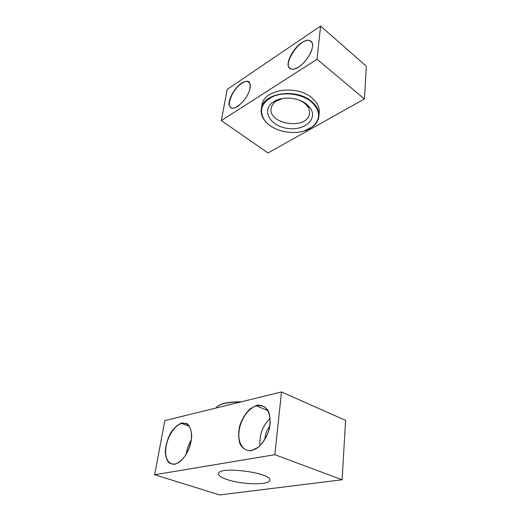<?xml version="1.0" encoding="UTF-8"?>
<svg xmlns="http://www.w3.org/2000/svg" width="521" height="521" viewBox="0 0 521 521"><rect width="100%" height="100%" fill="white"/><g stroke="black" fill="none" stroke-linecap="round" stroke-linejoin="round"><path stroke-width="0.78" d="M317.035 59.257L364.44 98.964L268.028 152.959L221.327 120.592L317.035 59.257L320.578 26.05L366.354 66.271L364.44 98.964M320.578 26.05L227.202 89.404L221.327 120.592M298.657 67.092L293.486 69.3C290.581 69.332 288.777 67.951 288.067 65.164C287.703 58.632 294.176 47.899 301.692 42.572L306.843 40.195C309.839 39.98 311.76 41.231 312.62 43.946C313.258 50.478 306.394 61.856 298.657 67.092M241.607 83.06C235.004 87.443 228.511 98.508 229.038 104.48C230.738 110.413 235.525 109.306 243.398 101.159C246.212 97.72 248.237 94.158 249.481 90.465C251.48 81.615 248.856 79.14 241.607 83.06M261.718 106.486L262.011 104.565C264.206 89.456 296.299 84.519 311.486 97.544C317.426 102.461 319.972 107.834 319.139 113.656L318.969 115.349M249.227 91.201L249.422 90.634C250.985 85.307 250.334 82.259 247.475 81.484C245.879 81.224 243.945 81.849 241.692 83.353C232.19 89.306 225.105 107.73 232.268 108.192C234.235 108.42 236.619 107.411 239.426 105.164M301.633 64.845L298.813 66.968C295.941 68.785 293.525 69.508 291.558 69.124C280.526 67.417 299.529 37.258 309.604 40.54C313.355 42.09 313.544 46.551 310.164 53.93M304.03 130.966L312.164 127.033C315.863 124.304 318.077 120.996 318.793 117.114C319.627 111.312 317.068 105.952 311.109 101.041C295.863 88.036 263.672 92.94 261.483 108.003C260.65 111.885 261.451 115.682 263.887 119.394C265.834 122.285 268.556 124.799 272.053 126.929M310.868 101.393C301.47 93.93 284.753 91.631 273.525 96.274C261.9 102.123 258.761 109.885 264.108 119.55C272.157 132.621 299.393 136.899 311.923 127.124C321.144 119.244 320.793 110.667 310.868 101.393M306.413 104.044C298.064 97.245 282.082 96.118 273.707 101.686C260.839 109.612 269.78 125.926 287.051 128.329C304.186 131.351 318.806 118.821 309.852 107.45L306.413 104.044M283.001 98.423L276.527 100.937C273.662 102.78 271.916 105.053 271.291 107.756C266.973 124.206 307.149 130.55 309.402 113.819C309.865 111.097 309.109 108.427 307.136 105.822L304.212 102.93L300.513 100.631M154.646 474.761L219.667 494.95L342.121 479.769L345.605 420.369L281.509 391.948L164.844 420.603L154.646 474.761L274.814 454.696L281.509 391.948M342.121 479.769L274.814 454.696M181.868 422.922L187.039 423.632C189.839 426.145 191.396 430.287 191.702 436.051C191.109 442.362 189.26 448.496 186.147 454.462C182.506 459.665 178.651 462.974 174.581 464.367L169.423 463.254C166.766 460.44 165.372 456.162 165.248 450.418C165.952 444.289 167.795 438.395 170.771 432.743C174.222 427.754 177.921 424.485 181.868 422.922M251.226 450.769L258.475 447.187C263.177 442.576 266.739 436.696 269.155 429.558C270.536 422.329 270.23 416.071 268.224 410.776C265.326 406.654 261.535 404.804 256.853 405.221L249.898 408.965C245.469 413.427 242.083 419.034 239.725 425.781C238.26 432.684 238.39 438.845 240.122 444.27C242.779 448.685 246.485 450.847 251.226 450.769M227.195 479.574C220.963 477.47 218.071 475.413 218.527 473.407C219.699 465.715 273.623 473.172 269.65 480.453C268.797 485.312 241.79 484.634 227.195 479.574M269.78 426.198C266.791 430.072 265.15 434.501 264.863 439.483M270.112 418.311C262.662 425.748 259.276 434.872 259.946 445.683M251.454 450.418L253.388 449.903C261.692 447.103 269.611 434.247 270.184 422.609C269.904 409.981 265.306 404.394 256.384 405.839C248.322 408.125 240.435 419.731 239.067 431.251C237.596 442.798 243.17 451.928 251.454 450.418M181.966 423.345C189.032 422.687 192.158 428.151 191.344 439.737C189.95 450.346 182.806 461.573 176.091 463.716C168.967 466.145 164.297 458.102 165.945 447.252C167.488 436.429 174.769 425.325 181.575 423.443L181.966 423.345M186.238 454.208C186.948 449.043 188.641 444.257 191.324 439.841M215.766 408.099C218.735 404.101 226.993 402.069 240.546 402.01M217.921 406.035C222.272 403.104 230.119 401.691 241.47 401.782M249.715 83.171L247.475 81.484M309.604 40.54L312.059 42.631M262.011 104.565L261.483 108.003M309.533 112.621L309.402 113.819M276.527 100.937L273.707 101.686M307.136 105.822L309.852 107.45M267.853 410.62L256.384 405.839M181.575 423.443L189.351 426.315M269.65 480.453L269.709 479.893"/></g></svg>
